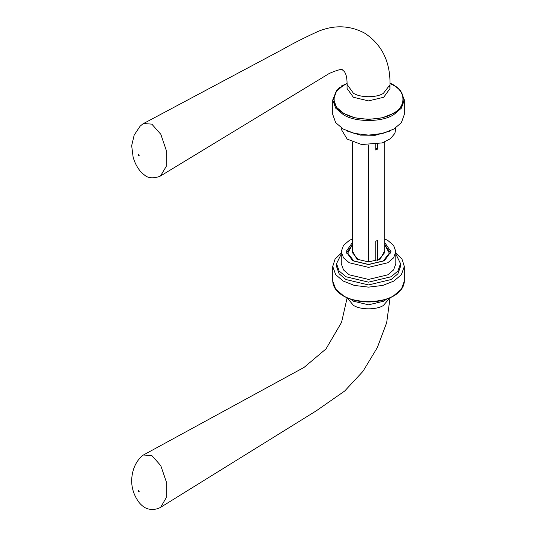 <?xml version="1.0" encoding="UTF-8"?>
<svg xmlns="http://www.w3.org/2000/svg" width="536" height="536" viewBox="0 0 536 536"><rect width="100%" height="100%" fill="white"/><g stroke="black" fill="none" stroke-linecap="round" stroke-linejoin="round"><path stroke-width="0.8" d="M375.83 260.952L375.83 241.287L377.451 240.356L377.451 260.422M352.333 141.973L352.333 252.731M368.54 145.048L368.54 261.937M384.741 252.731L384.741 141.973M377.451 144.184L377.451 149.149L375.83 150.08L375.83 144.479M375.83 148.211L377.451 149.149M378.63 259.94L384.741 252.556M352.333 252.556L358.443 259.94M352.333 250.721L356.896 259.149L368.54 261.937L380.185 259.149L384.741 250.721M384.741 244.778L390.798 253.247M352.333 244.865L347.737 253.153L353.807 260.932L368.54 264.456L383.274 260.932L389.337 253.153L384.741 244.865M346.276 253.247L352.333 244.778M341.258 253.072L335.074 259.109L332.735 266.459L335.683 274.666L343.221 281.072L354.316 285.427L368.54 287.129L382.758 285.427L393.853 281.072L401.397 274.666L404.338 266.459L402 259.109L395.823 253.072M138.67 490.621C136.955 490.855 140.385 492.832 138.67 490.621M151.835 455.546L143.4 455.01L142.449 455.627C134.054 462.963 132.077 472.625 131.662 479.847C131.521 488.196 134.074 495.84 139.306 502.768C142.583 506.587 146 508.731 149.557 509.2C153.189 509.776 156.626 509.294 159.862 507.739L160.686 507.284L166.261 497.649L166.287 481.737L160.78 465.643L151.835 455.546M389.893 297.869L383.361 305.487C376.413 310.036 360.112 309.922 353.351 305.279L347.187 297.869M332.735 99.951L332.735 114.449L335.683 122.657L343.221 129.062L354.316 133.417L368.54 135.119L382.758 133.417L393.853 129.062L401.397 122.657L404.338 114.449L404.338 99.951L401.397 108.158L393.853 114.563C382.463 122.449 354.618 122.449 343.221 114.563L335.683 108.158L332.735 99.951L336.575 90.437L347.127 83.067M138.67 155.708C136.955 153.497 140.385 155.48 138.67 155.708M142.71 124.03L143.574 123.508L151.835 124.144L160.827 134.328L166.334 150.542L166.2 166.462L160.519 175.975L159.681 176.418C153.604 178.421 148.861 178.227 145.47 175.835L141.283 172.451C137.316 167.808 134.583 162.629 133.096 156.901L131.668 145.685L134.188 135.045L140.117 126.181L142.71 124.03M143.574 123.508L283.296 49.031C292.442 43.751 303.952 37.922 317.808 31.537C334.002 24.777 349.546 25.266 364.447 33.018C381.833 44.367 390.355 61.607 390.014 84.715L383.361 93.371C376.413 97.927 360.112 97.813 353.351 93.17L347.06 84.4L347.1 83.636M352.333 238.935L349.251 240.47L343.502 245.354L341.258 251.605L343.502 257.863L349.244 262.747L368.54 267.357L387.83 262.747L393.578 257.863L395.823 251.605L393.578 245.354L387.83 240.47L384.741 238.935M341.258 251.605L341.258 263.672L343.502 269.93L349.244 274.814L368.54 279.424L387.83 274.814L393.578 269.93L395.823 263.672L395.823 251.605M352.333 242.641L346.095 251.605L352.668 260.771L368.54 264.563L384.406 260.771L390.978 251.605L384.741 242.641M341.258 254.01L336.534 263.672L336.534 266.459L339.161 273.796L345.908 279.524L368.54 284.938L391.173 279.524L397.913 273.796L400.546 266.459L400.546 263.672L395.823 254.01M336.534 263.672L339.161 271.015L345.908 276.744L368.54 282.157L391.173 276.744L397.913 271.015L400.546 263.672M395.823 127.836L394.925 133.303L390.516 138.63L382.289 142.904L361.599 144.532L347.187 139.099L341.258 129.297L341.258 127.836M389.391 131.253L375.14 135.313L360.4 135.106L347.69 131.253M339.523 87.589L338.363 88.587M341.847 85.593L343.295 85.003M343.221 295.57C354.618 303.456 382.463 303.456 393.853 295.57L401.397 289.165L404.338 280.958C404.157 286.874 400.6 291.879 393.679 295.966C386.657 299.899 378.289 301.909 368.56 301.989C358.731 301.915 350.296 299.872 343.241 295.872C336.414 291.792 332.916 286.82 332.735 280.958L335.683 289.165L343.221 295.57M386.59 299.142L383.729 301.185L368.54 304.817L353.351 301.185L350.49 299.142M347.114 83.308L343.831 84.983L336.467 91.234L333.593 99.247L336.467 107.26L343.831 113.511L354.658 117.759L368.54 119.421L382.416 117.759L393.25 113.511C406.576 107.093 406.576 91.401 393.25 84.983L390.061 83.355M390.054 83.562L393.042 85.097C406.261 91.468 406.261 107.026 393.042 113.398C382.014 121.029 355.06 121.029 344.032 113.398C330.812 107.026 330.812 91.468 344.032 85.097L347.107 83.522M389.726 86.443L390.02 88.487L383.729 97.257L368.54 100.895L353.351 97.257L347.06 88.487L347.06 84.4M332.735 266.459L332.735 280.958M404.338 266.459L404.338 280.958M390.061 297.788L386.67 322.712L377.344 347.549L362.993 371.314L344.675 391.032L316.28 410.824L160.686 507.284M347.127 297.842L341.566 322.324L325.989 348.923L304.093 367.395L143.4 455.01M390.067 83.12L393.484 84.829L400.58 90.53L404.338 99.951M390.014 88.762L390.02 84.4M160.519 175.975L329.251 73.472C337.754 69.821 342.203 68.675 342.611 70.049L344.206 71.462C346.102 73.693 347.06 77.827 347.08 83.877L347.08 83.877"/></g></svg>
